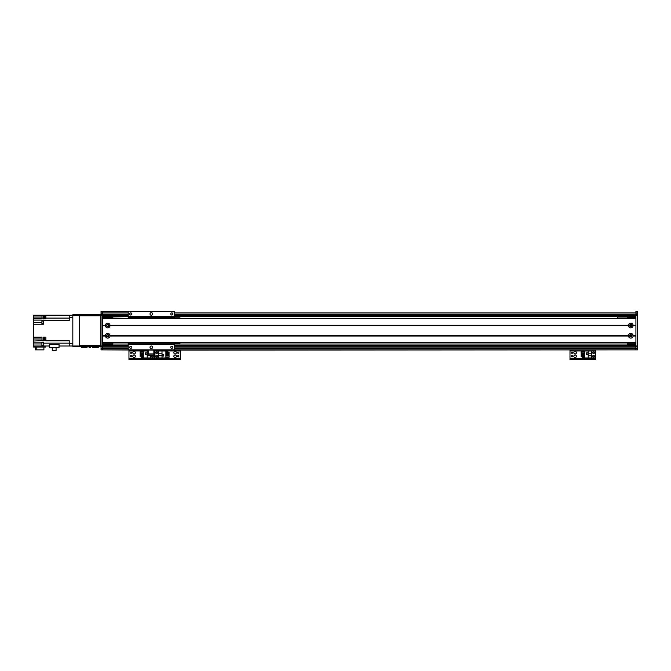 <?xml version="1.0" encoding="UTF-8"?>
<svg xmlns="http://www.w3.org/2000/svg" width="671" height="671" viewBox="0 0 671 671"><rect width="100%" height="100%" fill="white"/><g stroke="black" fill="none" stroke-linecap="round" stroke-linejoin="round"><path stroke-width="1.01" d="M174.368 346.01L635.915 346.01L174.368 346.01L635.915 346.01L174.368 346.01L635.915 346.01L635.915 311.394L637.45 311.394L637.45 349.859L635.915 349.859L637.45 349.859L635.915 349.859L635.915 346.01L637.45 346.01M148.727 350.119L148.727 354.984L153.86 354.984L153.86 350.119L101.036 349.859L102.579 349.859L101.036 349.859L101.036 311.394L102.579 311.394L102.579 349.859L637.45 349.859M102.579 311.394L128.22 311.394L102.579 311.394M635.915 311.394L637.45 311.394M102.579 344.986L128.22 344.986M174.368 344.986L635.915 344.986M101.036 346.01L128.22 346.01M102.579 316.267L128.22 316.267M174.368 316.267L635.915 316.267M101.036 315.244L128.22 315.244M174.368 315.244L637.45 315.244M108.534 325.502A0.83 0.83 0 0 1 107.285 326.223A0.83 0.83 0 0 1 107.285 324.781A0.83 0.83 0 0 1 108.534 325.502M108.534 335.76A0.83 0.83 0 0 1 107.285 336.473A0.83 0.83 0 0 1 107.285 335.039A0.83 0.83 0 0 1 108.534 335.76M102.579 316.779L112.829 316.779L112.829 318.322M112.829 342.94L112.829 344.475L102.579 344.475M102.579 317.291L112.829 317.291M102.579 343.963L112.829 343.963M637.45 346.53L635.915 346.53M635.915 314.733L637.45 314.733M175.114 354.984A1.283 1.283 0 0 1 176.221 356.913A1.283 1.283 0 0 1 174.007 356.913A1.283 1.283 0 0 1 175.114 354.984M175.114 351.394A1.283 1.283 0 0 1 176.221 353.323A1.283 1.283 0 0 1 174.007 353.323A1.283 1.283 0 0 1 175.114 351.394M178.192 356.897A0.629 0.629 0 0 1 177.647 355.957A0.629 0.629 0 0 1 178.738 355.957A0.629 0.629 0 0 1 178.192 356.897M156.653 353.307A0.629 0.629 0 0 1 156.108 352.367A0.629 0.629 0 0 1 157.199 352.367A0.629 0.629 0 0 1 156.653 353.307M156.653 356.897A0.629 0.629 0 0 1 156.108 355.957A0.629 0.629 0 0 1 157.199 355.957A0.629 0.629 0 0 1 156.653 356.897M178.192 353.307A0.629 0.629 0 0 1 177.647 352.367A0.629 0.629 0 0 1 178.738 352.367A0.629 0.629 0 0 1 178.192 353.307M156.016 350.681L154.598 350.681M156.142 359.606L156.142 358.784L154.598 358.784L154.598 359.606L180.239 359.606L180.239 358.784L178.704 358.784L178.704 359.606M156.142 358.784L178.704 358.784M180.239 349.859L180.239 358.784M153.86 350.933L154.598 350.933L154.598 350.119L154.598 358.784L153.063 358.784L153.063 359.606L154.598 359.606L154.598 358.574L180.239 358.574M156.653 351.78A0.897 0.897 0 0 1 157.433 353.131A0.897 0.897 0 0 1 155.873 353.131A0.897 0.897 0 0 1 156.653 351.78M156.653 355.37A0.897 0.897 0 0 1 157.433 356.72A0.897 0.897 0 0 1 155.873 356.72A0.897 0.897 0 0 1 156.653 355.37M162.013 357.962L165.888 357.962L165.888 350.983L154.858 350.983L154.858 357.962L162.013 357.962L162.013 355.756L158.448 355.756L158.448 357.962M163.783 356.066L163.783 354.422L162.139 354.422L162.139 356.066L163.783 356.066M167.834 357.324L167.834 357.811L165.888 357.811M167.834 352.132L167.834 351.143L165.888 351.143M167.834 352.904L167.834 353.441M167.834 354.204L167.834 354.741M167.834 355.513L167.834 356.041M165.888 352.132L169.067 352.132L169.067 352.904L165.888 352.904M165.888 353.441L169.067 353.441L169.067 354.204L165.888 354.204M165.888 354.741L169.067 354.741L169.067 355.513L165.888 355.513M165.888 356.041L169.067 356.041L169.067 357.324L165.888 357.324M162.013 350.983L162.013 355.756M158.448 355.756L158.448 350.983M162.013 353.189L158.448 353.189M162.189 356.016L163.732 356.016L163.732 354.473L162.189 354.473L162.189 356.016M630.782 336.59A0.83 0.83 0 0 1 630.061 335.341A0.83 0.83 0 0 1 631.503 335.341A0.83 0.83 0 0 1 630.782 336.59M630.782 326.332A0.83 0.83 0 0 1 630.061 325.083A0.83 0.83 0 0 1 631.503 325.083A0.83 0.83 0 0 1 630.782 326.332L631.596 325.318L629.968 325.318L630.782 326.332M627.704 318.322L627.704 316.779L635.915 316.779M635.915 344.475L627.704 344.475L627.704 342.94M631.596 335.936C631.05 334.695 630.514 334.695 629.968 335.936L631.596 335.936M627.704 343.963L635.915 343.963M627.704 317.291L635.915 317.291M633.105 325.754A2.332 2.332 0 0 1 628.467 325.754L628.467 325.242A2.332 2.332 0 0 1 633.105 325.242L633.105 325.754L635.915 325.754L635.915 335.5L633.105 335.5L633.105 336.012A2.332 2.332 0 0 1 628.467 336.012L628.467 335.5A2.332 2.332 0 0 1 633.105 335.5M630.782 324.345A1.157 1.157 0 0 0 629.784 326.081A1.157 1.157 0 0 0 631.78 326.081A1.157 1.157 0 0 0 630.782 324.345M110.027 325.754A2.332 2.332 0 0 1 105.389 325.754L105.389 325.242A2.332 2.332 0 0 1 110.027 325.242L110.027 325.754L628.467 325.754M107.704 324.345A1.157 1.157 0 0 0 106.706 326.081A1.157 1.157 0 0 0 108.702 326.081A1.157 1.157 0 0 0 107.704 324.345M110.027 336.012A2.332 2.332 0 0 1 105.389 336.012L105.389 335.5A2.332 2.332 0 0 1 110.027 335.5L110.027 336.012L628.467 336.012M107.704 334.603A1.157 1.157 0 0 0 106.706 336.33A1.157 1.157 0 0 0 108.702 336.33A1.157 1.157 0 0 0 107.704 334.603M630.782 334.603A1.157 1.157 0 0 0 629.784 336.33A1.157 1.157 0 0 0 631.78 336.33A1.157 1.157 0 0 0 630.782 334.603M105.624 325.502L102.579 325.502M105.389 325.754L102.579 325.754L102.579 335.5L105.389 335.5M628.71 325.502L109.784 325.502M105.389 325.242L102.579 325.242L102.579 318.574L635.915 318.574L635.915 325.242L633.105 325.242M628.467 325.242L110.027 325.242M105.389 336.012L102.579 336.012L102.579 342.68L635.915 342.68L635.915 336.012L633.105 336.012M105.624 335.76L102.579 335.76M635.915 335.76L632.862 335.76M628.467 335.5L110.027 335.5M635.915 342.94L102.579 342.94L635.915 342.94M635.915 318.322L102.579 318.322M635.915 325.502L632.862 325.502M628.71 335.76L109.784 335.76M87.222 346.53L87.02 347.435L87.02 346.53M81.476 346.53L81.476 347.435L81.275 346.53M96.096 346.53A0.637 0.629 180 0 0 96.968 346.53A0.629 0.612 -0 0 1 96.112 346.53M98.452 346.53L98.452 347.133M95.953 346.53L97.102 346.53M94.15 346.53L94.15 347.435L94.15 346.53M98.251 346.53L98.251 347.435L94.552 347.435L94.552 346.53M92.707 346.53L92.707 347.435L92.506 346.53M89.117 346.53L89.117 347.435L88.866 346.53M90.862 346.53L90.61 347.435L90.61 346.53M84.882 314.733L82.323 314.733M97.706 314.733L95.139 314.733M42.013 315.244L42.013 318.834L33.55 318.834L33.55 315.244L43.548 315.244L43.548 318.834L45.854 318.834L45.854 315.227L72.829 315.244L69.239 315.244L69.239 320.595L43.548 320.595L43.548 324.219L33.55 324.219L33.55 337.194L42.013 337.194L42.013 340.658L43.548 340.658L43.548 337.194L45.854 337.194L45.854 340.658L69.239 340.658L69.239 346.01L72.829 346.01L72.829 346.53L100.784 346.53L101.036 345.498M101.036 315.756L100.784 314.733L79.757 314.733M79.245 315.756L100.784 315.756L100.784 345.498L79.245 345.498M100.264 314.733L100.784 314.733M102.579 314.733L101.036 314.733M102.579 346.53L101.036 346.53L102.579 346.53M158.985 349.859L635.915 349.859L153.86 350.119M627.704 317.039L617.446 317.039L617.446 318.322M126.676 318.322L112.829 318.062M69.239 317.551L72.829 317.551L72.829 346.01L79.245 346.01L79.245 314.733L72.829 314.733L72.829 315.244L79.245 315.244M45.854 337.664L45.854 340.683M45.854 340.658L43.548 340.658M43.548 315.244L45.502 315.244L45.854 318.255M45.502 315.303L44.471 315.303L44.471 318.171L45.502 318.171M33.55 318.834L33.55 320.109L43.548 320.109L43.548 320.595M41.912 322.424L33.55 322.424L33.55 324.219M45.854 346.035L45.603 347.041L33.55 347.041L33.55 343.963L41.912 343.963M33.55 337.194L33.55 343.963M33.55 322.424L33.55 320.109M69.239 346.01L59.04 346.01M33.55 346.01L49.629 346.01M36.821 347.041L36.821 349.859L35.295 349.859L35.295 347.041M36.821 349.859L43.909 349.859L43.909 347.041M33.55 342.168L43.548 342.168L43.548 346.01M33.55 341.027L42.013 340.658M49.629 344.366L59.04 344.366L59.04 347.754L49.629 347.754L49.629 344.366M43.548 342.671L43.296 345.75L43.296 342.696M42.936 342.78L41.912 342.78L41.912 345.649L42.936 345.649M56.079 347.754L56.079 350.522L52.254 350.522L52.254 347.754M43.296 320.73L43.296 323.808L42.936 320.755L43.548 320.73M42.936 320.839L41.912 320.839L41.912 323.707L42.936 323.707M45.502 337.739L44.471 337.739L44.471 340.608L45.502 340.608M79.245 346.53L79.245 346.01M72.829 317.551L72.829 315.244M174.368 316.628L174.368 311.394L128.22 311.394L128.22 316.628L174.368 316.628L174.368 318.322L174.368 317.811L180.013 317.811L180.013 318.322M151.294 312.678A1.283 1.283 0 0 1 152.401 314.598A1.283 1.283 0 0 1 150.187 314.598A1.283 1.283 0 0 1 151.294 312.678M171.81 312.904A1.057 1.057 0 0 1 172.724 314.489A1.057 1.057 0 0 1 170.887 314.489A1.057 1.057 0 0 1 171.81 312.904M130.778 312.904A1.057 1.057 0 0 1 131.701 314.489A1.057 1.057 0 0 1 129.864 314.489A1.057 1.057 0 0 1 130.778 312.904M180.013 342.94L180.013 343.451L174.368 343.451L174.368 342.94L174.368 349.859M171.81 346.236A1.057 1.057 0 0 1 172.724 347.821A1.057 1.057 0 0 1 170.887 347.821A1.057 1.057 0 0 1 171.81 346.236M130.778 346.236A1.057 1.057 0 0 1 131.701 347.821A1.057 1.057 0 0 1 129.864 347.821A1.057 1.057 0 0 1 130.778 346.236M151.294 346.01A1.283 1.283 0 0 1 152.401 347.939A1.283 1.283 0 0 1 150.187 347.939A1.283 1.283 0 0 1 151.294 346.01M128.22 349.859L128.22 342.94M128.22 318.322L128.22 316.628M128.22 344.626L174.368 344.626M128.22 344.475L174.368 344.475L128.22 344.475M128.22 316.779L174.368 316.779M134.091 354.984A1.283 1.283 0 0 1 135.198 356.913A1.283 1.283 0 0 1 132.975 356.913A1.283 1.283 0 0 1 134.091 354.984M134.091 351.394A1.283 1.283 0 0 1 135.198 353.323A1.283 1.283 0 0 1 132.975 353.323A1.283 1.283 0 0 1 134.091 351.394M152.552 356.897A0.629 0.629 0 0 1 152.007 355.957A0.629 0.629 0 0 1 153.097 355.957A0.629 0.629 0 0 1 152.552 356.897M131.013 353.307A0.629 0.629 0 0 1 130.468 352.367A0.629 0.629 0 0 1 131.558 352.367A0.629 0.629 0 0 1 131.013 353.307M131.013 356.897A0.629 0.629 0 0 1 130.468 355.957A0.629 0.629 0 0 1 131.558 355.957A0.629 0.629 0 0 1 131.013 356.897M130.367 350.681L128.958 350.681M130.501 359.606L130.501 358.784L128.958 358.784L128.958 359.606L153.063 359.606M130.501 358.784L153.063 358.784M180.239 350.933L154.598 350.933L154.598 358.574L128.958 358.574L128.958 359.606M128.958 349.859L128.958 358.574M152.552 357.165A0.897 0.897 0 0 1 151.772 355.823A0.897 0.897 0 0 1 153.332 355.823A0.897 0.897 0 0 1 152.552 357.165M148.727 350.983L143.317 350.983L143.317 357.962L154.347 357.962L154.347 350.983L153.86 350.983M148.727 353.189L147.192 353.189L147.192 350.983M145.422 352.887L145.422 354.523L147.066 354.523L147.066 352.887L145.422 352.887M141.371 351.621L141.371 351.143L143.317 351.143M141.371 356.813L141.371 357.811L143.317 357.811M141.371 356.041L141.371 355.513M141.371 354.741L141.371 354.204M141.371 353.441L141.371 352.904M143.317 356.813L140.138 356.813L140.138 356.041L143.317 356.041M143.317 355.513L140.138 355.513L140.138 354.741L143.317 354.741M143.317 354.204L140.138 354.204L140.138 353.441L143.317 353.441M143.317 352.904L140.138 352.904L140.138 351.621L143.317 351.621M147.192 357.962L147.192 353.189M150.757 354.984L150.757 357.962M147.192 355.756L150.757 355.756M147.016 352.938L145.473 352.938L145.473 354.473L147.016 354.473L147.016 352.938M575.114 354.984A1.283 1.283 0 0 1 576.23 356.913A1.283 1.283 0 0 1 574.007 356.913A1.283 1.283 0 0 1 575.114 354.984M575.114 351.394A1.283 1.283 0 0 1 576.23 353.323A1.283 1.283 0 0 1 574.007 353.323A1.283 1.283 0 0 1 575.114 351.394M593.575 356.897A0.629 0.629 0 0 1 593.03 355.957A0.629 0.629 0 0 1 594.12 355.957A0.629 0.629 0 0 1 593.575 356.897M572.036 353.307A0.629 0.629 0 0 1 571.491 352.367A0.629 0.629 0 0 1 572.589 352.367A0.629 0.629 0 0 1 572.036 353.307M572.036 356.897A0.629 0.629 0 0 1 571.491 355.957A0.629 0.629 0 0 1 572.589 355.957A0.629 0.629 0 0 1 572.036 356.897M593.575 353.307A0.629 0.629 0 0 1 593.03 352.367A0.629 0.629 0 0 1 594.12 352.367A0.629 0.629 0 0 1 593.575 353.307M571.398 350.681L569.989 350.681M571.524 359.606L571.524 358.784L569.989 358.784L569.989 359.606L595.63 359.606L595.63 358.784L594.095 358.784L594.095 359.606M571.524 358.784L594.095 358.784M595.63 349.859L595.63 359.606M569.989 359.606L569.989 358.574L595.63 358.574M569.989 349.859L569.989 358.574M593.575 357.165A0.897 0.897 0 0 1 592.803 355.823A0.897 0.897 0 0 1 594.355 355.823A0.897 0.897 0 0 1 593.575 357.165M593.575 353.575A0.897 0.897 0 0 1 592.803 352.233A0.897 0.897 0 0 1 594.355 352.233A0.897 0.897 0 0 1 593.575 353.575M588.215 350.983L584.349 350.983L584.349 357.962L595.37 357.962L595.37 350.983L588.215 350.983L588.215 353.189L591.78 353.189L591.78 350.983M586.446 352.887L586.446 354.523L588.09 354.523L588.09 352.887L586.446 352.887M582.394 351.621L582.394 351.143L584.349 351.143M582.394 356.813L582.394 357.811L584.349 357.811M582.394 356.041L582.394 355.513M582.394 354.741L582.394 354.204M582.394 353.441L582.394 352.904M584.349 356.813L581.17 356.813L581.17 356.041L584.349 356.041M584.349 355.513L581.17 355.513L581.17 354.741L584.349 354.741M584.349 354.204L581.17 354.204L581.17 353.441L584.349 353.441M584.349 352.904L581.17 352.904L581.17 351.621L584.349 351.621M588.215 357.962L588.215 353.189M591.78 353.189L591.78 357.962M588.215 355.756L591.78 355.756M588.039 352.938L586.504 352.938L586.504 354.473L588.039 354.473L588.039 352.938M101.036 312.938L128.22 312.938M174.368 312.938L637.45 312.938M102.579 345.934L128.22 345.934M174.368 345.934L635.915 345.934M102.579 347.041L128.22 347.041M174.368 347.041L635.915 347.041M102.579 315.32L128.22 315.32M174.368 315.32L635.915 315.32M102.579 314.221L128.22 314.221M174.368 314.221L635.915 314.221M101.036 348.324L128.22 348.324M174.368 348.324L637.45 348.324M635.915 348.064L637.45 348.064M635.915 313.189L637.45 313.189M91.835 346.429L92.506 346.429M91.533 346.429L90.862 346.429M102.579 313.189L101.036 313.189M102.579 348.064L101.036 348.064M148.727 354.984L153.86 354.984M148.727 353.911L153.86 353.911M69.239 343.703L72.829 343.703M43.548 317.039L44.471 317.039M43.548 318.096L42.013 318.096M45.854 318.096L69.239 318.096M69.239 320.394L43.548 320.394M43.548 340.86L42.013 340.86M45.854 340.86L69.239 340.86M69.239 343.158L43.548 343.158M33.55 338.989L42.013 338.989M44.471 338.989L43.548 338.989M33.55 317.039L42.013 317.039M128.22 343.963L174.368 343.963M128.22 317.291L174.368 317.291M128.958 350.933L148.727 350.933M569.989 350.933L595.63 350.933M102.579 349.859L143.602 349.859M87.02 347.435L81.476 347.435M92.707 347.435L94.15 347.435M89.117 347.435L90.61 347.435"/></g></svg>
